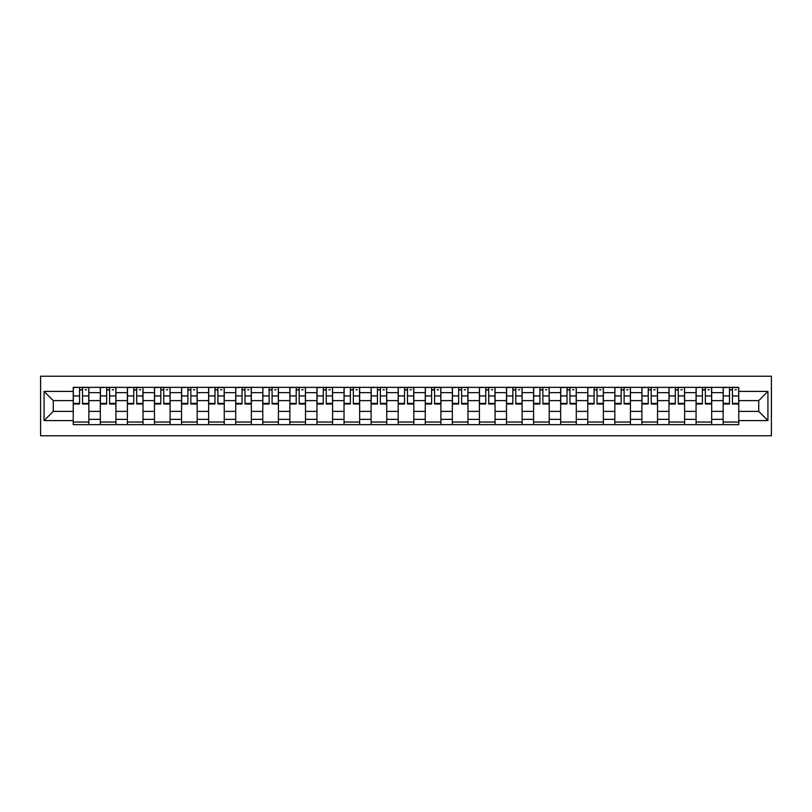 <?xml version="1.0" encoding="UTF-8"?>
<svg xmlns="http://www.w3.org/2000/svg" width="812" height="812" viewBox="0 0 812 812"><rect width="100%" height="100%" fill="white"/><g stroke="black" fill="none" stroke-linecap="round" stroke-linejoin="round"><path stroke-width="1.22" d="M40.6 435.77L771.4 435.77L771.4 376.23L40.6 376.23L40.6 435.77M100.312 424.656L100.312 392.632L88.853 392.632L88.853 424.656M88.853 392.632L88.853 387.344M100.312 392.632L100.312 387.344M115.933 387.344L115.933 424.656M127.393 424.656L127.393 387.344M143.013 387.344L143.013 424.656M154.473 424.656L154.473 387.344M170.094 387.344L170.094 424.656M181.553 424.656L181.553 387.344M197.174 387.344L197.174 424.656M208.633 424.656L208.633 387.344M224.254 387.344L224.254 424.656M235.713 424.656L235.713 387.344M251.334 387.344L251.334 424.656M262.794 424.656L262.794 387.344M278.414 387.344L278.414 424.656M289.874 424.656L289.874 387.344M305.495 387.344L305.495 424.656M316.954 424.656L316.954 387.344M332.575 387.344L332.575 424.656M344.034 424.656L344.034 387.344M359.655 387.344L359.655 424.656M371.104 424.656L371.104 387.344M386.735 387.344L386.735 424.656M398.184 424.656L398.184 387.344M413.815 387.344L413.815 424.656M425.265 424.656L425.265 387.344M440.896 387.344L440.896 424.656M452.345 424.656L452.345 387.344M467.966 387.344L467.966 424.656M479.425 424.656L479.425 387.344M495.046 387.344L495.046 424.656M506.505 424.656L506.505 387.344M522.126 387.344L522.126 424.656M533.586 424.656L533.586 387.344M549.206 387.344L549.206 424.656M560.666 424.656L560.666 387.344M576.287 387.344L576.287 424.656M587.746 424.656L587.746 387.344M603.367 387.344L603.367 424.656M614.826 424.656L614.826 387.344M630.447 387.344L630.447 424.656M641.906 424.656L641.906 387.344M657.527 387.344L657.527 424.656M668.986 424.656L668.986 387.344M684.607 387.344L684.607 424.656M696.067 424.656L696.067 387.344M711.688 387.344L711.688 424.656M723.147 424.656L723.147 387.344M723.147 411.379L711.688 411.379M696.067 411.379L684.607 411.379M668.986 411.379L657.527 411.379M641.906 411.379L630.447 411.379M614.826 411.379L603.367 411.379M587.746 411.379L576.287 411.379M560.666 411.379L549.206 411.379M533.586 411.379L522.126 411.379M506.505 411.379L495.046 411.379M479.425 411.379L467.966 411.379M452.345 411.379L440.896 411.379M425.265 411.379L413.815 411.379M398.184 411.379L386.735 411.379M371.104 411.379L359.655 411.379M344.034 411.379L332.575 411.379M316.954 411.379L305.495 411.379M289.874 411.379L278.414 411.379M262.794 411.379L251.334 411.379M235.713 411.379L224.254 411.379M208.633 411.379L197.174 411.379M181.553 411.379L170.094 411.379M154.473 411.379L143.013 411.379M127.393 411.379L115.933 411.379M100.312 411.379L88.853 411.379M723.147 400.62L711.688 400.62M696.067 400.62L684.607 400.62M668.986 400.62L657.527 400.62M641.906 400.62L630.447 400.62M614.826 400.62L603.367 400.62M587.746 400.62L576.287 400.62M560.666 400.62L549.206 400.62M533.586 400.62L522.126 400.62M506.505 400.62L495.046 400.62M479.425 400.62L467.966 400.62M452.345 400.62L440.896 400.62M425.265 400.62L413.815 400.62M398.184 400.62L386.735 400.62M371.104 400.62L359.655 400.62M344.034 400.62L332.575 400.62M316.954 400.62L305.495 400.62M289.874 400.62L278.414 400.62M262.794 400.62L251.334 400.62M235.713 400.62L224.254 400.62M208.633 400.62L197.174 400.62M181.553 400.62L170.094 400.62M154.473 400.62L143.013 400.62M127.393 400.62L115.933 400.62M100.312 400.62L88.853 400.62M53.267 411.379L73.232 411.379L73.232 400.62L53.267 400.62L53.267 411.379L44.071 420.586L44.071 391.414L73.232 391.414L73.232 400.62M738.768 400.62L738.768 411.379L758.733 411.379L758.733 400.62L738.768 400.62L738.768 387.344L73.232 387.344L73.232 391.414M738.768 391.414L767.929 391.414L767.929 420.586L738.768 420.586L738.768 411.379M73.232 411.379L73.232 424.656L738.768 424.656L738.768 420.586M73.232 420.586L44.071 420.586M88.853 422.057L73.232 422.057M79.566 389.943L82.519 389.943M115.933 422.057L100.312 422.057M106.646 389.943L109.6 389.943M143.013 422.057L127.393 422.057M133.726 389.943L136.68 389.943M170.094 422.057L154.473 422.057M160.806 389.943L163.76 389.943M197.174 422.057L181.553 422.057M187.887 389.943L190.84 389.943M224.254 422.057L208.633 422.057M214.967 389.943L217.92 389.943M251.334 422.057L235.713 422.057M242.047 389.943L245.001 389.943M278.414 422.057L262.794 422.057M269.127 389.943L272.081 389.943M305.495 422.057L289.874 422.057M296.207 389.943L299.161 389.943M332.575 422.057L316.954 422.057M323.288 389.943L326.241 389.943M359.655 422.057L344.034 422.057M350.368 389.943L353.322 389.943M386.735 422.057L371.104 422.057M377.448 389.943L380.392 389.943M413.815 422.057L398.184 422.057M404.528 389.943L407.472 389.943M440.896 422.057L425.265 422.057M431.608 389.943L434.552 389.943M467.966 422.057L452.345 422.057M458.678 389.943L461.632 389.943M495.046 422.057L479.425 422.057M485.759 389.943L488.712 389.943M522.126 422.057L506.505 422.057M512.839 389.943L515.793 389.943M549.206 422.057L533.586 422.057M539.919 389.943L542.873 389.943M576.287 422.057L560.666 422.057M566.999 389.943L569.953 389.943M603.367 422.057L587.746 422.057M594.079 389.943L597.033 389.943M630.447 422.057L614.826 422.057M621.16 389.943L624.113 389.943M657.527 422.057L641.906 422.057M648.24 389.943L651.194 389.943M684.607 422.057L668.986 422.057M675.32 389.943L678.274 389.943M711.688 422.057L696.067 422.057M702.4 389.943L705.354 389.943M738.768 422.057L723.147 422.057M729.481 389.943L732.434 389.943M44.071 391.414L53.267 400.62M758.733 411.379L767.929 420.586M758.733 400.62L767.929 391.414M82.519 404L82.519 387.517L88.772 387.517L88.772 404L82.519 404M79.566 389.77L82.519 389.77M85.128 389.77L86.519 389.77M76.967 387.517L73.324 387.517L73.324 404L79.566 404L79.566 387.517L85.128 387.517M109.6 404L109.6 387.517L115.852 387.517L115.852 404L109.6 404M106.646 389.77L109.6 389.77M112.208 389.77L113.589 389.77M104.048 387.517L100.404 387.517L100.404 404L106.646 404L106.646 387.517L112.208 387.517M136.68 404L136.68 387.517L142.932 387.517L142.932 404L136.68 404M133.726 389.77L136.68 389.77M139.288 389.77L140.669 389.77M131.128 387.517L127.484 387.517L127.484 404L133.726 404L133.726 387.517L139.288 387.517M163.76 404L163.76 387.517L170.012 387.517L170.012 404L163.76 404M160.806 389.77L163.76 389.77M166.358 389.77L167.749 389.77M158.208 387.517L154.564 387.517L154.564 404L160.806 404L160.806 387.517L166.358 387.517M190.84 404L190.84 387.517L197.093 387.517L197.093 404L190.84 404M187.887 389.77L190.84 389.77M193.439 389.77L194.829 389.77M185.288 387.517L181.634 387.517L181.634 404L187.887 404L187.887 387.517L193.439 387.517M217.92 404L217.92 387.517L224.173 387.517L224.173 404L217.92 404M214.967 389.77L217.92 389.77M220.519 389.77L221.909 389.77M212.368 387.517L208.714 387.517L208.714 404L214.967 404L214.967 387.517L220.519 387.517M245.001 404L245.001 387.517L251.243 387.517L251.243 404L245.001 404M242.047 389.77L245.001 389.77M247.599 389.77L248.99 389.77M239.438 387.517L235.795 387.517L235.795 404L242.047 404L242.047 387.517L247.599 387.517M272.081 404L272.081 387.517L278.323 387.517L278.323 404L272.081 404M269.127 389.77L272.081 389.77M274.679 389.77L276.07 389.77M266.519 387.517L262.875 387.517L262.875 404L269.127 404L269.127 387.517L274.679 387.517M299.161 404L299.161 387.517L305.403 387.517L305.403 404L299.161 404M296.207 389.77L299.161 389.77M301.76 389.77L303.15 389.77M293.599 387.517L289.955 387.517L289.955 404L296.207 404L296.207 387.517L301.76 387.517M326.241 404L326.241 387.517L332.484 387.517L332.484 404L326.241 404M323.288 389.77L326.241 389.77M328.84 389.77L330.23 389.77M320.679 387.517L317.035 387.517L317.035 404L323.288 404L323.288 387.517L328.84 387.517M353.322 404L353.322 387.517L359.564 387.517L359.564 404L353.322 404M350.368 389.77L353.322 389.77M355.92 389.77L357.31 389.77M347.759 387.517L344.115 387.517L344.115 404L350.368 404L350.368 387.517L355.92 387.517M380.392 404L380.392 387.517L386.644 387.517L386.644 404L380.392 404M377.448 389.77L380.392 389.77M383 389.77L384.391 389.77M374.839 387.517L371.196 387.517L371.196 404L377.448 404L377.448 387.517L383 387.517M407.472 404L407.472 387.517L413.724 387.517L413.724 404L407.472 404M404.528 389.77L407.472 389.77M410.08 389.77L411.471 389.77M401.92 387.517L398.276 387.517L398.276 404L404.528 404L404.528 387.517L410.08 387.517M434.552 404L434.552 387.517L440.804 387.517L440.804 404L434.552 404M431.608 389.77L434.552 389.77M437.16 389.77L438.551 389.77M429 387.517L425.356 387.517L425.356 404L431.608 404L431.608 387.517L437.16 387.517M461.632 404L461.632 387.517L467.885 387.517L467.885 404L461.632 404M458.678 389.77L461.632 389.77M464.241 389.77L465.631 389.77M456.08 387.517L452.436 387.517L452.436 404L458.678 404L458.678 387.517L464.241 387.517M488.712 404L488.712 387.517L494.965 387.517L494.965 404L488.712 404M485.759 389.77L488.712 389.77M491.321 389.77L492.711 389.77M483.16 387.517L479.516 387.517L479.516 404L485.759 404L485.759 387.517L491.321 387.517M515.793 404L515.793 387.517L522.045 387.517L522.045 404L515.793 404M512.839 389.77L515.793 389.77M518.401 389.77L519.781 389.77M510.24 387.517L506.597 387.517L506.597 404L512.839 404L512.839 387.517L518.401 387.517M542.873 404L542.873 387.517L549.125 387.517L549.125 404L542.873 404M539.919 389.77L542.873 389.77M545.481 389.77L546.862 389.77M537.321 387.517L533.677 387.517L533.677 404L539.919 404L539.919 387.517L545.481 387.517M569.953 404L569.953 387.517L576.205 387.517L576.205 404L569.953 404M566.999 389.77L569.953 389.77M572.562 389.77L573.942 389.77M564.401 387.517L560.757 387.517L560.757 404L566.999 404L566.999 387.517L572.562 387.517M597.033 404L597.033 387.517L603.286 387.517L603.286 404L597.033 404M594.079 389.77L597.033 389.77M599.632 389.77L601.022 389.77M591.481 387.517L587.827 387.517L587.827 404L594.079 404L594.079 387.517L599.632 387.517M624.113 404L624.113 387.517L630.366 387.517L630.366 404L624.113 404M621.16 389.77L624.113 389.77M626.712 389.77L628.102 389.77M618.561 387.517L614.907 387.517L614.907 404L621.16 404L621.16 387.517L626.712 387.517M651.194 404L651.194 387.517L657.436 387.517L657.436 404L651.194 404M648.24 389.77L651.194 389.77M653.792 389.77L655.182 389.77M645.641 387.517L641.987 387.517L641.987 404L648.24 404L648.24 387.517L653.792 387.517M678.274 404L678.274 387.517L684.516 387.517L684.516 404L678.274 404M675.32 389.77L678.274 389.77M680.872 389.77L682.263 389.77M672.712 387.517L669.068 387.517L669.068 404L675.32 404L675.32 387.517L680.872 387.517M705.354 404L705.354 387.517L711.596 387.517L711.596 404L705.354 404M702.4 389.77L705.354 389.77M707.952 389.77L709.343 389.77M699.792 387.517L696.148 387.517L696.148 404L702.4 404L702.4 387.517L707.952 387.517M732.434 404L732.434 387.517L738.676 387.517L738.676 404L732.434 404M729.481 389.77L732.434 389.77M735.033 389.77L736.423 389.77M726.872 387.517L723.228 387.517L723.228 404L729.481 404L729.481 387.517L735.033 387.517M696.067 392.632L684.607 392.632M668.986 392.632L657.527 392.632M641.906 392.632L630.447 392.632M614.826 392.632L603.367 392.632M587.746 392.632L576.287 392.632M560.666 392.632L549.206 392.632M533.586 392.632L522.126 392.632M506.505 392.632L495.046 392.632M479.425 392.632L467.966 392.632M452.345 392.632L440.896 392.632M425.265 392.632L413.815 392.632M398.184 392.632L386.735 392.632M371.104 392.632L359.655 392.632M344.034 392.632L332.575 392.632M316.954 392.632L305.495 392.632M289.874 392.632L278.414 392.632M262.794 392.632L251.334 392.632M235.713 392.632L224.254 392.632M208.633 392.632L197.174 392.632M181.553 392.632L170.094 392.632M154.473 392.632L143.013 392.632M127.393 392.632L115.933 392.632M723.147 392.632L711.688 392.632M696.067 419.368L684.607 419.368M668.986 419.368L657.527 419.368M641.906 419.368L630.447 419.368M614.826 419.368L603.367 419.368M587.746 419.368L576.287 419.368M560.666 419.368L549.206 419.368M533.586 419.368L522.126 419.368M506.505 419.368L495.046 419.368M479.425 419.368L467.966 419.368M452.345 419.368L440.896 419.368M425.265 419.368L413.815 419.368M398.184 419.368L386.735 419.368M371.104 419.368L359.655 419.368M344.034 419.368L332.575 419.368M316.954 419.368L305.495 419.368M289.874 419.368L278.414 419.368M262.794 419.368L251.334 419.368M235.713 419.368L224.254 419.368M208.633 419.368L197.174 419.368M181.553 419.368L170.094 419.368M154.473 419.368L143.013 419.368M127.393 419.368L115.933 419.368M100.312 419.368L88.853 419.368M723.147 419.368L711.688 419.368M82.519 403.402L88.772 403.402M82.519 395.941L88.772 395.941M73.324 403.402L79.566 403.402M73.324 395.941L79.566 395.941M109.6 403.402L115.852 403.402M109.6 395.941L115.852 395.941M100.404 403.402L106.646 403.402M100.404 395.941L106.646 395.941M136.68 403.402L142.932 403.402M136.68 395.941L142.932 395.941M127.484 403.402L133.726 403.402M127.484 395.941L133.726 395.941M163.76 403.402L170.012 403.402M163.76 395.941L170.012 395.941M154.564 403.402L160.806 403.402M154.564 395.941L160.806 395.941M190.84 403.402L197.093 403.402M190.84 395.941L197.093 395.941M181.634 403.402L187.887 403.402M181.634 395.941L187.887 395.941M217.92 403.402L224.173 403.402M217.92 395.941L224.173 395.941M208.714 403.402L214.967 403.402M208.714 395.941L214.967 395.941M245.001 403.402L251.243 403.402M245.001 395.941L251.243 395.941M235.795 403.402L242.047 403.402M235.795 395.941L242.047 395.941M272.081 403.402L278.323 403.402M272.081 395.941L278.323 395.941M262.875 403.402L269.127 403.402M262.875 395.941L269.127 395.941M299.161 403.402L305.403 403.402M299.161 395.941L305.403 395.941M289.955 403.402L296.207 403.402M289.955 395.941L296.207 395.941M326.241 403.402L332.484 403.402M326.241 395.941L332.484 395.941M317.035 403.402L323.288 403.402M317.035 395.941L323.288 395.941M353.322 403.402L359.564 403.402M353.322 395.941L359.564 395.941M344.115 403.402L350.368 403.402M344.115 395.941L350.368 395.941M380.392 403.402L386.644 403.402M380.392 395.941L386.644 395.941M371.196 403.402L377.448 403.402M371.196 395.941L377.448 395.941M407.472 403.402L413.724 403.402M407.472 395.941L413.724 395.941M398.276 403.402L404.528 403.402M398.276 395.941L404.528 395.941M434.552 403.402L440.804 403.402M434.552 395.941L440.804 395.941M425.356 403.402L431.608 403.402M425.356 395.941L431.608 395.941M461.632 403.402L467.885 403.402M461.632 395.941L467.885 395.941M452.436 403.402L458.678 403.402M452.436 395.941L458.678 395.941M488.712 403.402L494.965 403.402M488.712 395.941L494.965 395.941M479.516 403.402L485.759 403.402M479.516 395.941L485.759 395.941M515.793 403.402L522.045 403.402M515.793 395.941L522.045 395.941M506.597 403.402L512.839 403.402M506.597 395.941L512.839 395.941M542.873 403.402L549.125 403.402M542.873 395.941L549.125 395.941M533.677 403.402L539.919 403.402M533.677 395.941L539.919 395.941M569.953 403.402L576.205 403.402M569.953 395.941L576.205 395.941M560.757 403.402L566.999 403.402M560.757 395.941L566.999 395.941M597.033 403.402L603.286 403.402M597.033 395.941L603.286 395.941M587.827 403.402L594.079 403.402M587.827 395.941L594.079 395.941M624.113 403.402L630.366 403.402M624.113 395.941L630.366 395.941M614.907 403.402L621.16 403.402M614.907 395.941L621.16 395.941M651.194 403.402L657.436 403.402M651.194 395.941L657.436 395.941M641.987 403.402L648.24 403.402M641.987 395.941L648.24 395.941M678.274 403.402L684.516 403.402M678.274 395.941L684.516 395.941M669.068 403.402L675.32 403.402M669.068 395.941L675.32 395.941M705.354 403.402L711.596 403.402M705.354 395.941L711.596 395.941M696.148 403.402L702.4 403.402M696.148 395.941L702.4 395.941M732.434 403.402L738.676 403.402M732.434 395.941L738.676 395.941M723.228 403.402L729.481 403.402M723.228 395.941L729.481 395.941"/></g></svg>

